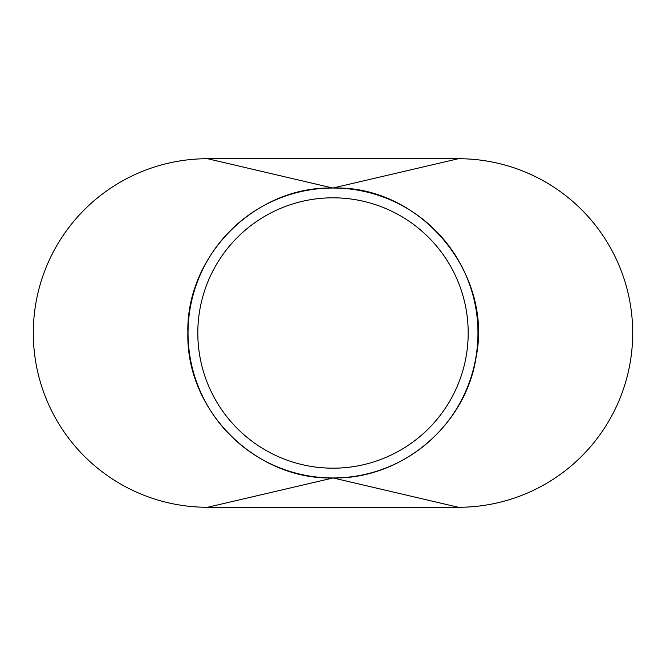 <?xml version="1.0" encoding="UTF-8"?>
<svg xmlns="http://www.w3.org/2000/svg" width="666" height="666" viewBox="0 0 666 666"><rect width="100%" height="100%" fill="white"/><g stroke="black" fill="none" stroke-linecap="round" stroke-linejoin="round"><path stroke-width="1" d="M477.963 333A144.963 144.963 0 0 0 333 188.037A144.963 144.963 0 0 0 188.037 333A144.963 144.963 0 0 0 333 477.963A144.963 144.963 0 0 0 477.963 333M197.81 333A135.19 135.19 0 0 0 333 468.19A135.19 135.19 0 0 0 468.19 333A135.19 135.19 0 0 0 333 197.81A135.19 135.19 0 0 0 197.81 333M458.416 507.284A174.284 174.284 0 0 0 632.7 333A174.284 174.284 0 0 0 458.416 158.716L207.584 158.716A174.284 174.284 0 0 0 33.3 333A174.284 174.284 0 0 0 207.584 507.284L458.416 507.284L333.166 477.963L207.584 507.284M207.584 158.716L332.834 188.037C255.378 186.039 185.872 255.561 187.87 333C185.872 410.439 255.378 479.961 332.834 477.963M332.834 188.037L458.416 158.716M333.166 477.963C401.798 479.312 465.825 425.249 476.065 357.392C493.398 272.494 419.755 185.24 333.166 188.037"/></g></svg>
